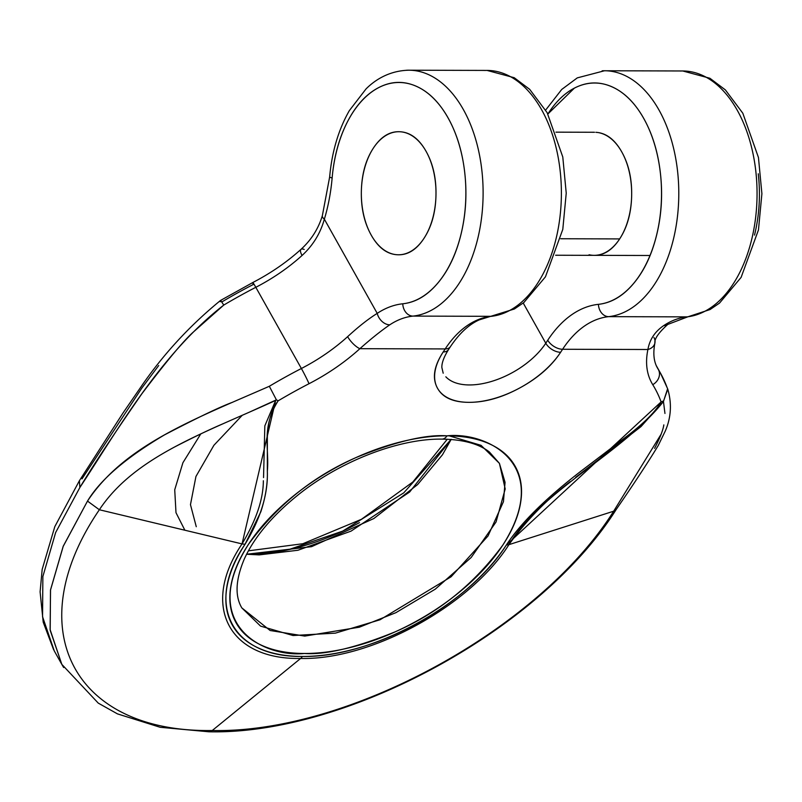 <?xml version="1.0" encoding="UTF-8"?>
<svg xmlns="http://www.w3.org/2000/svg" width="802" height="802" viewBox="0 0 802 802"><rect width="100%" height="100%" fill="white"/><g stroke="black" fill="none" stroke-linecap="round" stroke-linejoin="round"><path stroke-width="1.2" d="M222.455 301.592A319.988 173.342 -29.3 0 1 253.322 284.479A12.311 0.662 62.7 0 1 252.74 282.555A12.311 0.662 62.7 0 1 255.818 287.306A332.299 180.009 150.7 0 0 223.768 305.081L193.152 332.218C183.498 340.85 166.345 361.451 141.673 394.033C113.333 434.935 92.731 466.082 79.869 487.496L55.649 532.528L42.867 576.508L42.556 616.708L54.245 650.863L61.864 664.447L50.185 630.302L50.496 590.102L63.278 546.122L87.498 501.09C100.36 479.676 126.054 457.591 164.58 434.844C197.803 417.521 220.44 406.684 232.48 402.303M184.871 530.222L175.989 512.689L174.726 489.781L182.916 462.724L200.771 433.922M248.65 554.242C265.512 554.292 283.547 551.576 302.755 546.092C321.953 540.618 340.87 532.789 359.486 522.623M249.131 412.278L276.389 399.827L269.332 386.273A332.299 180.009 -29.3 0 1 301.382 368.499L255.818 287.306A123.077 66.666 150.7 0 0 302.063 255.467C312.95 245.492 320.379 233.402 324.359 219.187A135.378 82.135 -89.8 0 0 332.138 177.944A12.311 1.333 -175.1 0 1 329.662 176.901A12.311 1.333 4.9 0 0 332.138 177.944A110.766 67.198 90.2 0 1 403.647 82.766A110.766 67.198 90.2 0 1 465.872 193.653A110.766 67.198 90.2 0 1 402.764 303.788A135.378 82.135 -89.8 0 0 377.221 313.382L324.359 219.187A135.378 82.135 -89.8 0 0 332.138 177.944C333.973 156.761 339.096 138.014 347.507 121.693C355.908 105.373 366.313 94.004 378.694 87.588C391.085 81.172 403.546 80.701 416.078 86.185C428.599 91.659 439.265 102.235 448.067 117.914C456.859 133.583 462.423 151.929 464.769 172.951C467.105 193.974 465.852 214.415 461.02 234.274C456.178 254.144 448.498 270.354 437.972 282.905C427.446 295.467 415.717 302.424 402.764 303.788A12.311 9.764 84 0 0 413 316.098L491.275 316.319A123.077 74.666 -89.8 0 0 561.32 187.768A123.077 74.666 -89.8 0 0 484.749 70.476A123.077 74.666 90.2 0 1 561.32 187.768A123.077 74.666 90.2 0 1 491.275 316.319A12.311 9.764 84 0 0 492.187 316.269A12.311 9.764 -96 0 1 491.275 316.319A123.077 74.666 -89.8 0 0 445.2 348.93L359.877 348.69A135.378 73.333 -29.3 0 1 309.011 383.717A319.988 173.342 150.7 0 0 278.144 400.83C271.377 410.022 267.778 422.263 267.347 437.551L267.347 471.275C267.718 483.907 265.532 497.43 260.81 511.836L245.031 544.287C235.307 559.114 229.272 573.39 226.926 587.104C224.58 600.808 226.094 612.918 231.457 623.425C236.821 633.931 245.633 642.041 257.893 647.765C270.194 653.51 285.031 656.407 302.394 656.457C319.757 656.497 338.324 653.7 358.093 648.046C377.802 642.412 397.19 634.382 416.288 623.946C435.396 613.51 452.749 601.45 468.338 587.786C483.957 574.102 496.628 559.846 506.343 545.019C520.488 523.455 544.929 499.165 579.666 472.157L623.806 438.554C642.743 424.438 655.174 412.228 661.109 401.912A319.988 173.342 150.7 0 0 652.758 384.679A135.378 73.333 -29.3 0 1 647.916 349.502L562.603 349.261L560.618 352.278C551.525 366.153 538.032 377.973 520.137 387.747C502.252 397.521 485.2 402.383 468.99 402.343C452.779 402.293 442.163 397.351 437.13 387.516C432.098 377.672 434.123 365.822 443.215 351.948L445.2 348.93L359.877 348.69C371.045 338.785 381.01 330.825 389.782 324.82A123.077 74.666 90.2 0 1 413 316.098A123.077 74.666 -89.8 0 0 483.045 187.548A123.077 74.666 -89.8 0 0 406.484 70.255A123.077 74.666 90.2 0 1 483.045 187.548A123.077 74.666 90.2 0 1 413 316.098L491.275 316.319A123.077 74.666 -89.8 0 0 445.2 348.93A12.311 7.158 33.2 0 0 450.443 346.634A12.311 7.158 -146.8 0 1 445.2 348.93L443.215 351.948A73.844 40 150.7 0 0 468.99 402.343A73.844 40 150.7 0 0 560.618 352.278A12.311 7.158 -146.8 0 1 545.771 343.226A61.533 33.333 -29.3 0 1 494.523 380.479A61.533 33.333 -29.3 0 1 445.832 376.8A61.533 33.333 -29.3 0 0 494.523 380.479A61.533 33.333 -29.3 0 0 545.771 343.226L523.225 303.036L545.771 343.226A12.311 7.158 33.2 0 0 560.618 352.278L562.603 349.261A123.077 74.666 90.2 0 1 608.678 316.65L686.943 316.87A123.077 74.666 -89.8 0 0 756.988 188.32A123.077 74.666 -89.8 0 0 680.427 71.027A123.077 74.666 90.2 0 1 756.988 188.32A123.077 74.666 90.2 0 1 686.943 316.87A12.311 9.764 84 0 0 687.855 316.82A12.311 9.764 -96 0 1 686.943 316.87A123.077 74.666 -89.8 0 0 663.725 325.592C654.913 331.597 649.64 339.567 647.916 349.502L562.603 349.261A123.077 74.666 90.2 0 1 608.678 316.65A123.077 74.666 -89.8 0 0 678.723 188.099A123.077 74.666 -89.8 0 0 602.152 70.807A123.077 74.666 90.2 0 1 678.723 188.099A123.077 74.666 90.2 0 1 608.678 316.65L686.943 316.87A123.077 74.666 -89.8 0 0 663.725 325.592C654.913 331.597 649.64 339.567 647.916 349.502A135.378 73.333 150.7 0 0 652.758 384.679A319.988 173.342 -29.3 0 1 661.109 401.912L663.605 400.92L663.454 401.491L641.009 426.594L575.575 477.37M400.168 131.759C389.872 131.127 380.93 136.581 373.351 148.139C365.772 159.698 361.782 173.974 361.361 190.956C360.95 207.939 364.238 222.655 371.226 235.106C378.213 247.567 386.865 254.114 397.16 254.745C407.466 255.377 416.408 249.923 423.977 238.364C431.556 226.806 435.556 212.53 435.967 195.548C436.388 178.575 433.1 163.849 426.113 151.398C419.115 138.936 410.474 132.39 400.168 131.759C389.872 131.127 380.93 136.581 373.351 148.139A61.533 37.333 90.2 0 1 403.947 132.31A61.533 37.333 90.2 0 1 434.313 174.806A61.533 37.333 90.2 0 1 423.977 238.364A61.533 37.333 90.2 0 1 393.381 254.194A61.533 37.333 90.2 0 1 363.015 211.698A61.533 37.333 90.2 0 1 373.351 148.139A61.533 37.333 90.2 0 1 403.947 132.31A61.533 37.333 90.2 0 1 434.313 174.806A61.533 37.333 90.2 0 1 423.977 238.364A61.533 37.333 90.2 0 1 393.381 254.194A61.533 37.333 90.2 0 1 363.015 211.698A61.533 37.333 90.2 0 1 373.351 148.139C365.772 159.698 361.782 173.974 361.361 190.956C360.95 207.939 364.238 222.655 371.226 235.106C378.213 247.567 386.865 254.114 397.16 254.745C407.466 255.377 416.408 249.923 423.977 238.364C431.556 226.806 435.556 212.53 435.967 195.548C436.388 178.575 433.1 163.849 426.113 151.398C419.115 138.936 410.474 132.39 400.168 131.759M656.457 365.953L660.417 373.01A332.299 180.009 150.7 0 0 658.352 369.511L656.968 367.055L658.352 369.511A332.299 180.009 -29.3 0 1 660.467 373.11A332.299 180.009 -29.3 0 1 667.023 387.396M63.659 667.515L61.864 664.447M242.214 415.326L213.913 445.27L195.939 476.488L190.465 504.658L196.269 526.713M246.595 554.242L311.557 546.673L373.882 518.513L417.591 484.598L442.463 454.764L451.125 439.466L409.611 492.047L351.075 531.114L297.963 550.252L259.196 554.894L246.595 554.242L288.479 549.701L342.685 531.114L403.757 492.859L451.195 439.306M449.25 435.847L481.04 445.341L499.415 463.355L505.059 482.313L503.445 501.681L488.027 535.967L451.105 576.778L380.018 619.786L335.376 633.139L293.051 635.525L260.57 626.121L241.833 607.906C234.745 595.996 235.577 579.676 244.329 558.944C254.214 537.4 271.728 516.398 296.86 495.927C339.146 461.471 398.614 438.483 441.942 439.115C463.065 439.476 478.884 443.767 489.4 451.997L499.415 463.355L505.2 488.949L496.047 521.982L471.185 557.48L435.296 589.149L395.917 612.668L359.356 627.194L304.77 636.086L270.124 630.502L241.833 607.906M269.332 386.273L276.389 399.827L278.144 400.83A319.988 173.342 -29.3 0 1 309.011 383.717A12.311 0.662 -117.3 0 0 301.382 368.499L255.818 287.306A12.311 0.662 -117.3 0 0 252.74 282.555C270.745 273.221 286.825 262.154 300.981 249.352C311.246 240.009 318.374 228.77 322.364 215.658A12.311 4.321 16.8 0 0 324.359 219.187L377.221 313.382C368.359 318.895 358.494 326.655 347.627 336.66A123.077 66.666 -29.3 0 1 301.382 368.499A332.299 180.009 150.7 0 0 269.332 386.273C195.227 418.794 124.51 445.02 87.498 501.09L63.127 546.503L50.536 589.841L50.125 629.65L61.774 664.277M82.025 478.864L141.733 388.228L158.696 365.542M79.398 480.839L79.869 487.496C116.922 431.496 159.488 355.116 223.768 305.081L220.64 300.389L252.74 282.565M220.289 301.722L221.151 301.101L223.768 305.081A332.299 180.009 -29.3 0 1 255.818 287.306A123.077 66.666 150.7 0 0 302.063 255.467A12.311 4.03 -132.2 0 1 300.961 249.382A12.311 4.03 -132.2 0 1 304.189 249.452M300.961 249.382A12.311 4.03 47.8 0 0 302.063 255.467C312.95 245.492 320.379 233.402 324.359 219.187A12.311 4.321 -163.2 0 1 322.364 215.638L329.662 176.911C331.908 151.768 338.464 129.673 349.321 110.646L366.063 88.892C373.973 80.982 388.078 70.716 408.799 70.205L487.065 70.426L514.212 77.704L529.691 89.343L547.154 112.681L562.783 156.961L566.232 193.152L562.793 229.382L545.44 276.84L523.856 302.534L514.373 309.001L479.155 319.908C468.839 324.559 459.265 333.482 450.423 346.654L448.448 349.672A12.311 7.158 -146.8 0 1 443.215 351.948A12.311 7.158 33.2 0 0 448.458 349.652C443.887 357.02 441.691 362.965 441.852 367.506L443.195 373.211M754.522 235.106C759.364 215.247 760.617 194.806 758.271 173.783M547.756 340.208L545.771 343.226L547.756 340.208A12.311 7.158 33.2 0 0 562.603 349.261A12.311 7.158 -146.8 0 1 547.756 340.208A135.378 82.135 -89.8 0 1 598.432 304.339A12.311 9.764 84 0 0 608.678 316.65A12.311 9.764 -96 0 1 598.432 304.339A135.378 82.135 -89.8 0 0 547.756 340.208M633.64 283.457C623.124 296.018 611.385 302.976 598.432 304.339A110.766 67.198 90.2 0 0 655.916 149.132A110.766 67.198 90.2 0 0 547.876 114.004L574.372 88.14C586.753 81.724 599.214 81.253 611.746 86.736C624.277 92.21 634.933 102.786 643.735 118.465C652.527 134.135 658.101 152.48 660.437 173.503C662.783 194.525 661.53 214.966 656.688 234.826C651.846 254.695 644.166 270.906 633.64 283.457M592.838 255.297C603.134 255.928 612.076 250.475 619.655 238.916C627.234 227.357 631.224 213.081 631.645 196.099C632.056 179.127 628.768 164.4 621.781 151.949C614.793 139.488 606.142 132.942 595.846 132.31M545.661 110.064L561.731 89.443L577.28 77.884L604.467 70.756L682.743 70.977L709.89 78.255L725.359 89.894L742.822 113.232L758.451 157.513L761.9 193.703L758.461 229.933L741.108 277.392L719.524 303.086L710.041 309.552L687.785 316.83L667.765 324.429C658.582 332.74 654.302 338.935 654.903 343.005C652.898 353.411 653.8 361.812 657.59 368.208A123.077 66.666 -29.3 0 0 658.352 369.511A12.311 10.346 148.3 0 1 652.758 384.679A12.311 10.346 -31.7 0 0 658.352 369.511A123.077 66.666 -29.3 0 1 657.57 368.178M599.625 132.861A61.533 37.333 90.2 0 1 621.781 151.949A61.533 37.333 90.2 0 1 619.655 238.916A61.533 37.333 90.2 0 1 589.059 254.745M447.035 435.827C463.897 435.877 478.313 438.684 490.273 444.248C502.242 449.812 510.834 457.721 516.077 467.957C521.31 478.192 522.784 489.992 520.498 503.335C518.212 516.688 512.338 530.583 502.874 545.009C493.41 559.445 481.08 573.32 465.892 586.633C450.694 599.946 433.792 611.685 415.175 621.861C396.559 632.036 377.642 639.856 358.444 645.339C339.236 650.813 321.201 653.53 304.339 653.48C287.477 653.429 273.061 650.622 261.101 645.059C249.141 639.495 240.54 631.595 235.307 621.349C230.064 611.114 228.59 599.325 230.876 585.971C233.161 572.618 239.036 558.723 248.5 544.297C257.963 529.861 270.294 515.987 285.482 502.674C300.68 489.36 317.592 477.621 336.208 467.446C354.825 457.28 373.732 449.451 392.93 443.977C412.138 438.493 430.173 435.777 447.035 435.827C425.882 434.313 395.687 441.491 356.459 457.381C313.201 476.188 277.211 505.16 248.5 544.297C197.422 624.848 264.269 657.75 304.339 653.48C325.492 654.993 355.687 647.816 394.925 631.936C438.183 613.119 474.162 584.147 502.874 545.009C553.951 464.458 487.105 431.556 447.035 435.827A12.311 7.469 90.2 0 1 441.922 439.115A12.311 7.469 -89.8 0 0 447.035 435.827M263.347 480.759C263.317 499.145 256.209 520.197 242.044 543.906L99.358 509.751L242.044 543.906C200.721 604.748 227.858 659.795 300.62 658.462L212.259 730.512C72.631 732.848 18.877 627.655 99.358 509.751L87.498 501.09L99.358 509.751C135.047 455.937 205.382 432.729 275.667 400.398L264.83 425.852L263.547 477.571M174.635 446.965L174.676 446.945C194.786 436.609 210.996 428.849 223.297 423.646M570.242 481.631C546.252 499.947 525.811 520.959 508.919 544.658L613.66 511.205C539.546 629.119 348.309 733.619 212.259 730.512C348.309 733.619 539.546 629.119 613.66 511.205L508.919 544.658C470.453 605.5 371.376 660.196 300.62 658.462A12.311 7.469 -89.8 0 0 302.394 656.457C231.477 657.46 204.109 604.217 245.031 544.287L242.044 543.906L245.031 544.287C260.68 518.303 268.119 493.962 267.347 471.275C269.452 448.318 260.951 427.897 278.144 400.83L276.389 399.827L275.667 400.398L242.044 543.906C200.721 604.748 227.858 659.795 300.62 658.462L212.259 730.512A12.311 7.469 90.2 0 1 208.881 731.795A12.311 7.469 -89.8 0 0 212.259 730.512C72.631 732.848 18.877 627.655 99.358 509.751M301.382 368.499A12.311 0.662 62.7 0 1 309.011 383.717A135.378 73.333 150.7 0 0 359.877 348.69A12.311 4.03 -132.2 0 1 347.627 336.66A123.077 66.666 -29.3 0 1 301.382 368.499M347.627 336.66A12.311 4.03 47.8 0 0 359.877 348.69C371.045 338.785 381.01 330.825 389.782 324.82A12.311 9.063 -123.6 0 1 377.221 313.382C368.359 318.895 358.494 326.655 347.627 336.66M377.221 313.382A12.311 9.063 56.4 0 0 389.782 324.82A123.077 74.666 90.2 0 1 413 316.098A12.311 9.764 -96 0 1 402.764 303.788A135.378 82.135 -89.8 0 0 377.221 313.382M654.582 448.368L654.622 448.298C659.996 437.922 663.064 430.123 663.835 424.89M664.958 413.451L663.454 401.491L667.625 388.719L660.417 373.01M661.099 434.263L613.66 511.205L616.287 509.23M61.834 664.377L98.255 703.113L117.463 713.88L160.169 727.284L208.931 731.795C347.667 734.903 540.799 629.349 616.327 509.3C634.101 483.526 648.066 462.273 658.231 445.531L665.219 431.195C671.124 417.621 671.976 403.606 667.775 389.17L663.605 400.92L661.109 401.912L506.343 545.019L508.919 544.658C541.029 490.623 622.723 453.21 663.454 401.491M653.951 337.522A12.311 9.353 -168.1 0 1 654.883 343.096A12.311 9.353 -168.1 0 1 647.916 349.502A12.311 9.353 11.9 0 0 654.883 343.096M667.865 324.359A12.311 9.063 -123.6 0 1 663.725 325.592A12.311 9.063 56.4 0 0 667.865 324.349M508.919 544.658L506.343 545.019C468.679 604.969 371.727 657.851 302.394 656.457A12.311 7.469 90.2 0 1 300.62 658.462C371.376 660.196 470.453 605.5 508.919 544.658M619.655 238.916L560.698 238.745L619.655 238.916M53.624 649.74L43.218 622.202L40.1 591.836L42.185 569.33L54.817 526.613L79.368 480.769L122.987 413.03L140.009 388.268C162.445 355.236 189.272 325.983 220.48 300.489M248.409 550.834L302.835 543.736L361.441 519.295L412.85 481.992L447.275 439.235M555.956 132.16L594.513 132.27M650.041 255.497L555.616 255.236"/></g></svg>

